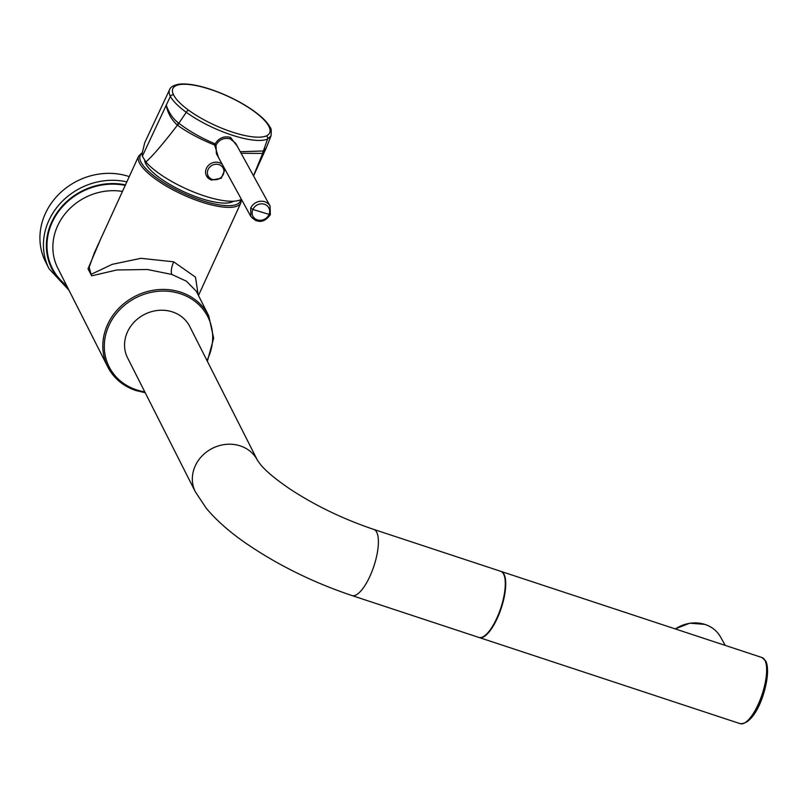 <?xml version="1.0" encoding="UTF-8"?>
<svg xmlns="http://www.w3.org/2000/svg" width="808" height="808" viewBox="0 0 808 808"><rect width="100%" height="100%" fill="white"/><g stroke="black" fill="none" stroke-linecap="round" stroke-linejoin="round"><path stroke-width="1.21" d="M129.25 176.609A64.67 57.843 153.2 0 0 128.957 176.508A64.67 57.843 153.2 0 0 58.307 194.809A64.67 57.843 153.2 0 0 45.551 261.832L49.066 268.781L68.983 290.234M135.744 390.426A56.58 50.611 -26.8 0 1 107.737 366.852A56.58 50.611 -26.8 0 1 118.907 308.201A56.58 50.611 -26.8 0 1 180.719 292.193A56.58 50.611 -26.8 0 1 208.716 315.766L196.304 291.223L186.385 281.174L171.73 274.427L147.319 269.498L116.877 269.973L91.678 275.831L88.011 268.811L100.748 238.875M127.492 331.866A34.825 31.148 153.2 0 0 127.583 357.873L195.364 491.84A34.825 31.148 -26.8 0 1 195.263 465.842A34.825 31.148 -26.8 0 1 226.311 444.339A34.825 31.148 -26.8 0 1 257.51 460.409A34.825 31.148 -26.8 0 1 257.52 460.429L189.728 326.432A34.825 31.148 153.2 0 0 158.54 310.363A34.825 31.148 153.2 0 0 127.492 331.866M351.945 595.547L478.851 637.431A34.825 11.625 -71.7 0 0 500.798 608.01A34.825 11.625 -71.7 0 0 500.677 571.296L373.771 529.412A34.825 11.625 108.3 0 1 369.882 576.377A34.825 11.625 108.3 0 1 351.945 595.547C313.07 582.457 277.75 565.045 245.996 543.319C229.593 532.007 216.332 520.302 206.222 508.202L195.364 491.84M710.131 640.421L762.025 657.55A34.825 11.625 108.3 0 1 764.954 660.389A34.825 11.625 108.3 0 1 760.267 699.496A34.825 11.625 108.3 0 1 740.209 723.675L479.296 637.573A34.825 11.625 108.3 0 0 499.354 613.403A34.825 11.625 108.3 0 0 504.041 574.286A34.825 11.625 108.3 0 0 501.122 571.448L500.889 571.377M720.615 643.885L706.333 639.168M198.223 295.011L195.496 277.154L173.68 261.822L140.966 258.308L112.171 264.357L91.062 274.366L89.163 267.226L94.385 252.763L138.653 156.085A56.206 16.726 -155.4 0 0 201.101 201.909A56.206 16.726 -155.4 0 0 240.865 202.879L241.4 199.313A56.338 16.766 24.6 0 1 195.354 192.678A56.338 16.766 24.6 0 1 145.854 161.964C152.197 156.54 162.711 144.289 177.406 125.22L177.78 125.462C188.213 132.825 200.495 139.35 214.635 145.036L216.019 145.177L215.14 143.854C201.121 137.956 189.022 131.088 178.851 123.23L186.274 112.292C178.376 106.555 173.084 101.252 170.387 96.374A55.722 16.584 -155.4 0 1 169.619 89.597L144.804 142.521L142.198 153.136L142.37 156.207L170.387 96.374A2.485 2.222 -26.8 0 1 173.599 94.97A53.237 15.837 -155.4 0 1 210.322 89.395A53.237 15.837 -155.4 0 1 268.832 126.26A53.237 15.837 24.6 0 1 268.913 126.422A2.485 2.222 -26.8 0 1 270.145 127.462C263.57 114.362 235.401 97.404 209.666 89.042C201.03 86.123 187.688 82.982 178.699 84.234C173.387 85.345 170.357 87.123 169.619 89.597M233.583 201.222A49.742 14.796 -155.4 0 1 200.293 198.253A49.742 14.796 -155.4 0 1 144.662 160.519M142.37 156.207L145.854 161.964M265.388 150.005L262.701 153.368L253.49 175.811M241.127 153.268L262.539 153.429L263.842 150.965L240.279 151.722M218.493 157.51L214.635 145.036L215.14 143.854C218.867 137.916 224.008 135.774 230.563 137.421L237.31 146.298M262.539 153.429L267.529 139.107L271.044 135.855L266.337 147.743L263.842 150.965M266.367 147.672L253.55 175.922M250.712 208.07L250.783 216.393L216.403 153.692L216.019 145.177C219.17 139.471 223.947 137.39 230.351 138.936L235.552 143.107L270.084 206.07A10.948 9.848 -28.7 0 0 264.792 201.748A10.948 9.848 151.3 0 0 250.712 208.07L252.894 209.444L270.337 214.766L270.084 206.07M250.854 216.514L256.126 220.806M177.78 125.462L178.851 123.23L178.144 122.685C172.973 118.725 169.003 112.908 166.236 105.242C167.65 112.938 171.377 119.594 177.406 125.22L178.144 122.685M222.23 164.327A9.948 8.898 153.2 0 0 219.261 162.661A9.948 8.898 153.2 0 0 208.393 165.478A9.948 8.898 153.2 0 0 206.434 175.791A9.948 8.898 153.2 0 0 211.353 179.942M126.836 181.891A64.67 57.843 153.2 0 0 59.752 203.969A64.67 57.843 153.2 0 0 49.066 268.781M67.195 286.699A62.176 55.611 -26.8 0 1 54.146 217.271A62.176 55.611 -26.8 0 1 125.472 184.86M125.23 185.406A61.559 55.055 153.2 0 0 55.005 216.948A61.559 55.055 153.2 0 0 66.569 285.466M122.473 191.425A56.58 50.611 153.2 0 0 65.973 212.726A56.58 50.611 153.2 0 0 57.782 268.104L107.737 366.852C113.706 378.255 123.069 386.143 135.845 390.527L145.218 392.718M206.919 360.419A55.338 49.5 153.2 0 0 180.477 293.769A55.338 49.5 153.2 0 0 108.949 325.452A55.338 49.5 153.2 0 0 136.491 389.84A55.338 49.5 153.2 0 0 144.773 391.85M765.903 662.207A33.32 11.12 108.3 0 1 762.823 695.809A33.32 11.12 108.3 0 1 745.097 722.665M675.205 628.897L689.79 623.19L704.95 624.382C711.899 626.755 717.11 630.977 720.585 637.058A32.35 28.936 153.2 0 0 705.051 624.473A32.35 28.936 153.2 0 0 675.357 628.947M173.68 261.822C171.417 267.286 170.771 271.488 171.73 274.427M142.188 153.308A54.964 16.352 24.6 0 0 153.086 175.225A54.964 16.352 24.6 0 0 201.354 200.333A54.964 16.352 24.6 0 0 240.653 199.717M268.913 126.422C271.114 130.936 270.256 134.098 266.357 135.916A2.485 2.293 -113 0 1 267.529 139.107A55.853 16.614 -155.4 0 1 186.274 112.292A2.485 1.323 125.9 0 1 188.708 110.292C181.032 104.646 175.993 99.546 173.599 94.97M230.351 138.936L230.563 137.421M252.894 209.444A8.959 8.06 -28.7 0 1 264.085 204.151A8.959 8.06 -28.7 0 1 268.923 214.736A8.959 7.979 154.3 0 1 257.298 219.877A8.959 7.979 154.3 0 1 252.894 209.444M266.357 135.916A53.368 15.877 -155.4 0 1 188.708 110.292M212.302 179.356A8.464 7.575 153.2 0 0 223.24 174.508A8.464 7.575 153.2 0 0 219.029 164.66A8.464 7.575 -26.8 0 0 208.09 169.498A8.464 7.575 -26.8 0 0 212.302 179.356M207.353 361.277L213.655 338.219L208.716 315.766M373.771 529.412C343.289 519.12 315.413 505.687 290.153 489.143C276.023 479.528 266.216 471.418 260.731 464.822L257.51 460.409M711.495 640.875L501.122 571.448M762.025 657.55L765.812 661.116C772.499 674.024 758.429 724.524 740.209 723.675M715.07 642.057L717.413 642.825M712.212 641.108L714.211 641.774M720.585 637.058L725.22 645.4M142.228 152.631L138.653 156.085M198.465 295.496L240.865 202.879M250.783 216.393C257.469 223.564 263.984 223.018 270.337 214.776M270.145 127.462C271.165 127.836 271.468 130.633 271.044 135.855M206.434 175.791L211.504 180.083L221.251 178.235L224.998 169.377"/></g></svg>
